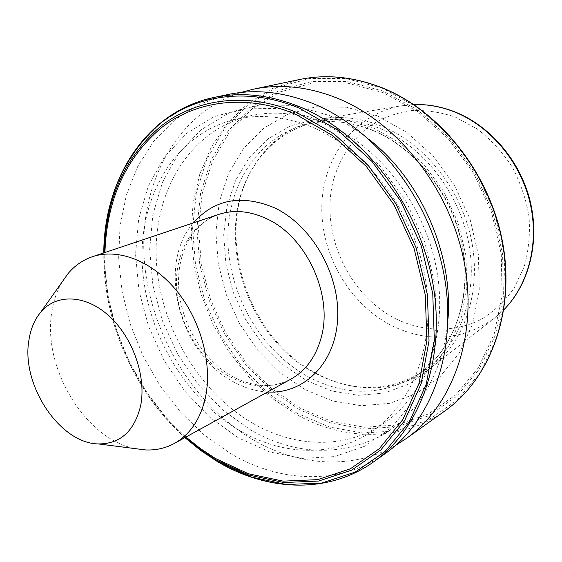<?xml version="1.0" encoding="UTF-8"?>
<svg xmlns="http://www.w3.org/2000/svg" width="562" height="562" viewBox="0 0 562 562"><rect width="100%" height="100%" fill="white"/><g stroke="black" fill="none" stroke-linecap="round" stroke-linejoin="round"><path stroke-width="0.42" stroke-dasharray="2.81 2.11" d="M62.256 281.78C57.148 290.378 53.713 300.178 51.95 311.172C41.771 367 85.185 439.554 135.54 448.666M385.694 453.253C340.495 485.723 280.073 483.06 230.483 453.478L204.154 434.932L180.451 412.03L159.945 385.511L143.134 356.118L130.433 324.653L122.179 291.938L118.645 258.829L120.022 226.212L126.408 195.028L137.795 166.247L154.051 140.837L174.88 119.797L199.805 104.061L228.151 94.493M238.576 437.988L209.872 417.341L184.736 391.096L164.069 360.411L148.621 326.515L138.969 290.73L135.554 254.41L138.645 218.997L148.347 185.987L164.504 156.91L186.71 133.299L214.22 116.601L245.938 108.073L280.382 108.663L315.732 118.835L349.936 138.449L380.818 166.668L406.347 201.955L424.795 242.152L434.988 284.688L436.379 326.859L429.101 366.059L413.913 400.046L392.03 427.12L365.005 446.151L334.516 456.59L302.244 458.409L269.788 451.981L238.576 437.988M240.29 430.921C184.441 398.416 145.129 330.294 142.193 263.135C139.257 196.145 174.93 134.199 234.495 119.551C259.721 113.587 286.079 116.327 313.575 127.764C367.183 150.56 413.365 211.052 425.012 276.49C436.723 341.984 413.372 403.713 371.531 431.63C333.125 457.686 282.489 455.536 240.29 430.921M253.153 423.488C197.775 391.623 158.898 324.436 156.229 258.12C153.545 191.965 189.253 130.77 248.411 116.236C273.469 110.314 299.602 112.962 326.817 124.188C379.884 146.549 425.427 206.008 436.793 270.448C448.209 334.938 424.942 395.894 383.396 423.622C345.251 449.509 295.001 447.626 253.153 423.488M448.005 318.745C444.043 373.421 415.957 417.833 377.348 437.742C335.999 456.618 294.024 454.194 251.432 430.478L222.974 410.204L198.077 384.373L177.634 354.13L162.39 320.698L152.92 285.377L149.654 249.521L152.864 214.543L162.622 181.94L178.786 153.215L200.922 129.878L228.298 113.362L259.806 104.904L293.968 105.424L328.988 115.386C343.038 121.329 356.491 129.408 369.353 139.636M395.711 445.315C352.444 470.204 298.366 466.137 253.293 439.877C191.874 404.036 148.691 330.618 144.111 257.017C139.615 183.626 176.131 113.58 240.775 92.491M377.158 115.772L406.572 132.218L432.93 155.836L454.546 185.362L470.029 219.047L478.41 254.804L479.26 290.435L472.684 323.803L459.294 353.034L440.102 376.645L416.407 393.597L389.621 403.34L361.226 405.729L332.613 400.987L305.082 389.628L279.778 372.381L257.691 350.133L239.651 323.888L226.338 294.748L218.281 263.887L215.857 232.52L219.278 201.955L228.551 173.503L243.494 148.501L263.641 128.269L288.264 114.009L316.329 106.752L346.487 107.23L377.158 115.772M315.423 373.301C244.407 337.291 211.698 229.718 254.375 165.713C268.306 144.111 287.519 129.843 312.022 122.902C333.997 117.184 356.786 119.095 380.383 128.642C424.479 146.935 461.226 195.239 469.481 247.533C477.77 299.855 457.229 349.627 421.528 372.283C399.835 385.623 376.329 390.112 350.997 385.75C338.724 383.558 326.866 379.406 315.423 373.301M316.827 373.625C245.137 337.277 212.148 228.776 255.239 164.118C271.039 139.706 293.195 124.68 321.703 119.025C341.555 115.603 361.851 118.111 382.582 126.548C425.638 144.399 461.957 190.504 471.715 241.463C481.472 292.451 464.114 342.469 430.935 367.78C407.478 384.942 381.422 391.075 352.76 386.192C340.361 383.979 328.384 379.786 316.827 373.625M229.668 376.617C251.088 388.124 271.509 388.946 290.933 379.104C277.691 386.867 256.595 389.234 232.549 376.491C203.802 360.642 181.751 324.913 178.849 289.535C175.927 254.003 192.604 223.037 218.625 214.438C197.29 222.517 183.858 239.103 178.337 264.182C169.394 305.187 192.977 356.912 229.668 376.617M267.547 392.016C255.851 391.328 244.428 387.899 233.293 381.717C179.404 353.667 156.264 265.278 193.293 222.917M185.966 437.046C134.859 392.613 103.064 320.207 104.932 252.514M185.2 437.468L177.908 430.738C133.573 388.082 105.53 324.218 104.125 262.714L104.103 252.788M184.898 437.636L178.702 431.876C133.7 388.574 105.256 323.796 103.822 261.358L103.773 252.9L104.125 262.714C105.544 324.246 133.566 388.054 177.908 430.738L184.898 437.636M374.004 461.613C328.503 494.293 267.638 491.286 217.649 461.128L191.101 442.245L167.181 418.978L146.478 392.058L129.471 362.258L116.587 330.379L108.171 297.242L104.497 263.711L105.754 230.701L112.063 199.138L123.401 170.005L139.657 144.301L160.535 123.015L185.572 107.103L214.087 97.437M445.048 410.808C401.563 442.062 343.586 441.051 296.153 414.334L271.01 397.474L248.446 376.449L229.015 351.931L213.209 324.639L201.428 295.324L193.988 264.765L191.15 233.785L193.061 203.24L199.805 174.016L211.333 147.026L227.484 123.19L247.933 103.429L272.191 88.606L299.567 79.509M297.143 413.288L267.54 392.775L241.744 366.536L220.683 335.725L205.102 301.59L195.583 265.447L192.569 228.664L196.321 192.696L206.921 159.06L224.196 129.302L247.687 104.989L276.616 87.595L309.824 78.427L345.735 78.476L382.469 88.234L417.861 107.609L449.663 135.786L475.768 171.22L494.412 211.755L504.395 254.804L505.189 297.6L496.977 337.502L480.587 372.227L457.335 400.025L428.841 419.723L396.877 430.759L363.2 433.07L329.458 427.022L297.143 413.288M299.511 409.691L270.434 389.599L245.095 363.874L224.414 333.645L209.113 300.143L199.784 264.66L196.862 228.565L200.592 193.272L211.045 160.289L228.046 131.129L251.151 107.335L279.56 90.334L312.135 81.413L347.344 81.511L383.319 91.114L417.952 110.11L449.066 137.69L474.595 172.358L492.832 212.007L502.597 254.115L503.39 295.991L495.382 335.057L479.358 369.094L456.611 396.372L428.708 415.739L397.376 426.628L364.352 428.975L331.236 423.109L299.511 409.691M300.199 408.188L271.376 388.293L246.261 362.806L225.748 332.852L210.588 299.644L201.351 264.477L198.463 228.699L202.172 193.728L212.555 161.055L229.422 132.182L252.331 108.628L280.494 91.824L312.76 83.014L347.625 83.141L383.235 92.674L417.517 111.487L448.3 138.8L473.555 173.11L491.602 212.338L501.276 254.003L502.07 295.45L494.153 334.123L478.318 367.836L455.803 394.861L428.188 414.068L397.172 424.886L364.457 427.239L331.643 421.458L300.199 408.188M372.999 127.75L400.003 142.987L424.169 164.771L443.994 191.93L458.206 222.861L465.954 255.71L466.818 288.461L460.889 319.181L448.694 346.157L431.145 368.026L409.396 383.811L384.738 392.964L358.528 395.325L332.058 391.068L306.529 380.65L283.03 364.724L262.496 344.113L245.727 319.764L233.363 292.697L225.903 264.028L223.697 234.923L226.936 206.591L235.618 180.276L249.542 157.22L268.264 138.638L291.074 125.628L316.996 119.109L344.794 119.727L372.999 127.75M373.611 130.637C417.959 149.12 454.995 197.88 463.362 250.617C471.771 303.382 451.181 353.505 415.325 376.252C381.226 395.971 345.693 396.245 308.721 377.06C262.426 352.009 229.865 297.228 227.947 242.686C226.008 188.249 256.216 137.908 304.899 124.785C326.972 119.039 349.873 120.992 373.611 130.637M430.935 367.78L494.124 318.422L503.889 309.774L494.124 318.422C462.294 340.474 428.42 343.01 392.48 326.03C349.894 304.716 320.916 255.211 321.801 206.472C322.581 157.796 354.474 114.142 400.797 105.895L413.794 104.567M396.751 319.3C348.398 295.457 319.897 233.181 333.238 180.753C339.708 158.329 351.7 140.17 369.213 126.26C381.563 118.371 395.121 113.159 409.902 110.637C425.083 109.808 440.306 112 455.571 117.198L477.257 128.979C490.752 139.439 502.372 152.07 512.108 166.872C520.454 182.594 526.088 199.138 529.018 216.511C530.261 233.897 528.68 250.568 524.262 266.521L514.125 288.13C505.112 300.853 494.314 311.165 481.725 319.068C455.48 332.613 424.296 332.226 396.751 319.3M234.495 119.551L248.411 116.236M312.022 122.902L304.899 124.785C326.733 119.081 349.48 121.02 373.126 130.609C417.397 149.014 454.637 197.95 463.039 250.849C471.49 303.796 450.836 353.758 415.325 376.252L421.528 372.283M254.375 165.713L255.239 164.118M413.78 104.56L400.797 105.895L321.703 119.025M350.997 385.75L352.76 386.192M371.531 431.63L383.396 423.622"/><path stroke-width="0.84" d="M135.54 448.666L145.46 449.93C155.892 450.408 165.558 448.23 174.459 443.397C189.808 434.714 200.051 419.8 205.172 398.655C212.745 365.349 201.442 321.471 177.079 291.32C152.709 261.133 118.406 247.898 92.47 256.686C82.881 259.967 74.739 265.615 68.037 273.617L62.256 281.78M28.95 339.926C20.85 384.506 59.607 443.502 98.385 443.931C120.198 443.994 134.276 431.321 140.598 405.926C146.591 376.842 132.927 337.572 109.147 316.034C85.424 294.326 56.102 293.575 40.597 312.339C34.542 319.687 30.664 328.882 28.95 339.926M214.087 97.437L228.151 94.493C255.675 88.733 284.4 91.936 314.327 104.118C375.711 129.562 429.452 198.365 443.797 273.568C458.213 348.833 432.529 420.172 385.694 453.253L374.004 461.613C421.156 428.321 446.931 356.076 432.171 279.644C417.482 203.268 362.996 133.271 300.986 107.349C270.758 94.943 241.793 91.641 214.087 97.437C146.029 111.494 103.998 179.102 103.773 252.9C105.045 198.604 123.879 155.463 160.282 123.478C196.349 94.5 248.474 86.85 299.764 108.361L337.741 130.124L372.163 161.603L400.685 201.07L421.338 246.058L432.761 293.638L434.335 340.677L426.242 384.232L409.368 421.781L385.132 451.455L355.296 472.052L321.745 483.06L286.353 484.528L250.849 476.955L216.777 461.149L200.395 450.253L184.898 437.636L200.423 450.281L216.834 461.212C266.88 491.455 328.145 494.553 374.004 461.613M240.775 92.491L253.062 89.267C280.241 83.583 308.524 86.625 337.91 98.399C398.177 123.001 450.576 189.703 464.324 262.84C478.136 336.034 452.649 405.764 406.396 438.451L395.711 445.315M369.353 139.636C420.622 179.636 453.246 253.926 448.005 318.745M174.459 443.397L290.933 379.104C305.665 370.779 315.711 357.095 321.064 338.05C333.568 295.486 306.487 236.405 266.409 218.611C249.683 210.898 233.757 209.507 218.625 214.438L92.47 256.686M193.293 222.917C214.284 199.243 241.217 194.157 274.094 207.645C311.777 225.06 340.284 274.706 337.629 319.174C335.268 363.747 303.712 394.257 267.547 392.016M104.932 252.514C106.766 200.03 125.438 158.547 160.943 128.073C196.089 100.457 246.472 93.524 295.942 114.43L332.859 135.702L366.312 166.401L394.039 204.835L414.138 248.622L425.279 294.917L426.888 340.698L419.104 383.115L402.785 419.723L379.287 448.687L350.309 468.834L317.671 479.639L283.199 481.142L248.573 473.808L215.316 458.416L200.269 448.476L185.966 437.046M104.103 252.788C105.747 199.679 124.469 157.627 160.282 126.64C195.738 98.561 246.711 91.388 296.806 112.505L334.088 133.953L367.871 164.933L395.88 203.732L416.168 247.94L427.415 294.685L429.017 340.909L421.135 383.72L404.626 420.657L380.881 449.86L351.608 470.162L318.661 481.044L283.873 482.526L248.945 475.108L215.408 459.561L199.91 449.298L185.2 437.468M253.062 89.267L299.567 79.509C326.044 73.98 353.456 76.734 381.788 87.763C439.884 110.812 489.762 173.644 502.435 242.932C515.164 312.268 490.113 378.928 445.048 410.808C490.345 378.739 515.361 311.98 502.674 242.777C490.036 173.609 440.306 110.904 382.146 87.784M413.794 104.567C427.436 104.153 441.037 106.618 454.595 111.964C490.036 126.099 519.878 161.252 529.776 201.702C539.611 242.173 528.856 284.323 503.896 309.753C529.214 284.042 539.97 241.857 530.254 201.568C520.461 161.294 490.844 126.274 455.255 112.028M98.385 443.931L145.46 449.93M299.567 79.509C326.192 73.959 353.702 76.713 382.09 87.763M413.78 104.56C427.661 104.11 441.451 106.583 455.15 111.986M406.396 438.451L445.048 410.808M40.597 312.339L68.037 273.617"/></g></svg>
